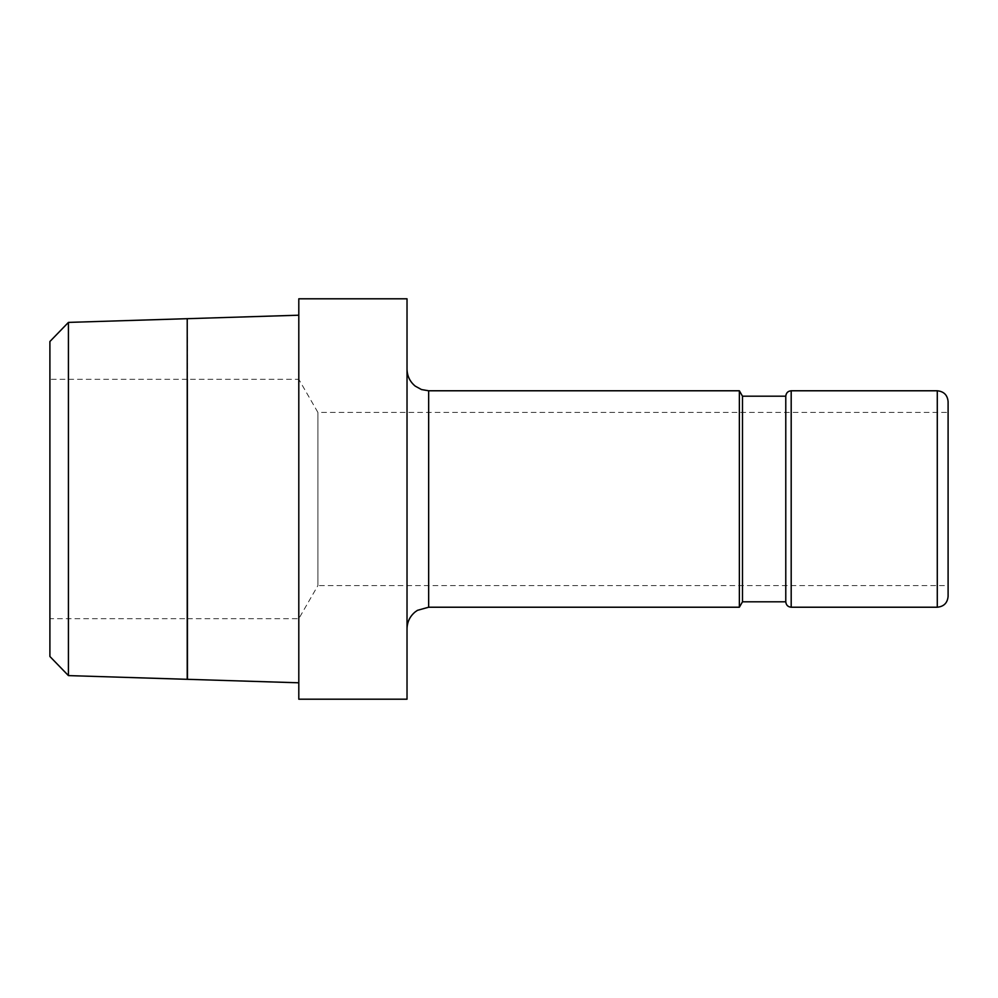<?xml version="1.0" encoding="UTF-8"?>
<svg xmlns="http://www.w3.org/2000/svg" width="998" height="998" viewBox="0 0 998 998"><rect width="100%" height="100%" fill="white"/><g stroke="black" fill="none" stroke-linecap="round" stroke-linejoin="round"><path stroke-width="0.75" stroke-dasharray="4.99 3.74" d="M948.1 596.392L948.1 401.608M785.775 601.806L785.775 396.194M407.022 499L407.022 628.865L407.022 499M298.801 298.801L298.801 699.199M407.022 699.199L407.022 298.801M187.337 618.685L187.337 379.315M298.801 682.794L298.801 315.206L298.801 682.794M49.9 656.484L49.9 341.516M68.425 675.596L68.425 322.404M187.225 318.686L187.225 679.314M317.913 412.424L317.913 585.577L948.1 585.577L948.1 412.424L317.913 412.424L298.801 379.315L298.801 618.685L317.913 585.577L317.913 412.424M187.225 379.315L49.9 379.315L49.9 618.685L187.225 618.685M187.449 618.685L298.801 618.685L298.801 379.315L187.449 379.315M49.9 618.685L49.9 379.315M948.1 499L948.1 585.577M187.225 337.212L187.225 660.788M187.449 337.212L187.449 660.788M739.368 607.221L739.368 390.779M742.487 601.806L742.487 396.194M937.284 607.221L937.284 390.779M791.189 607.221L791.189 390.779M428.653 607.221L428.653 390.779"/><path stroke-width="1.5" d="M791.189 607.221L791.189 390.779L937.284 390.779C943.846 391.428 947.464 395.033 948.1 401.608L948.1 596.392C947.464 602.967 943.846 606.572 937.284 607.221L791.189 607.221C787.933 606.921 786.125 605.125 785.775 601.806L742.487 601.806L739.368 607.221L428.653 607.221L417.501 610.314L415.255 611.861C409.916 616.265 407.172 621.941 407.022 628.865M428.653 607.221L428.653 390.779L739.368 390.779L742.487 396.194L785.775 396.194L785.775 601.806M742.487 396.194L742.487 601.806M739.368 390.779L739.368 607.221M298.801 699.199L407.022 699.199L407.022 298.801L298.801 298.801L298.801 699.199M187.387 679.314L298.801 682.794M187.337 679.314L187.337 618.685M187.337 379.315L187.449 679.314M298.801 315.206L187.387 318.686M49.9 656.484L68.425 675.596L187.225 679.314L187.225 318.686L68.425 322.404L49.9 341.516L49.9 656.484M948.1 412.424L948.1 499M68.425 322.404L68.425 675.596M937.284 390.779L937.284 607.221M791.189 390.779C787.933 391.079 786.125 392.875 785.775 396.194M428.653 390.779L421.493 389.557L415.255 386.139C409.916 381.735 407.172 376.059 407.022 369.135"/></g></svg>
